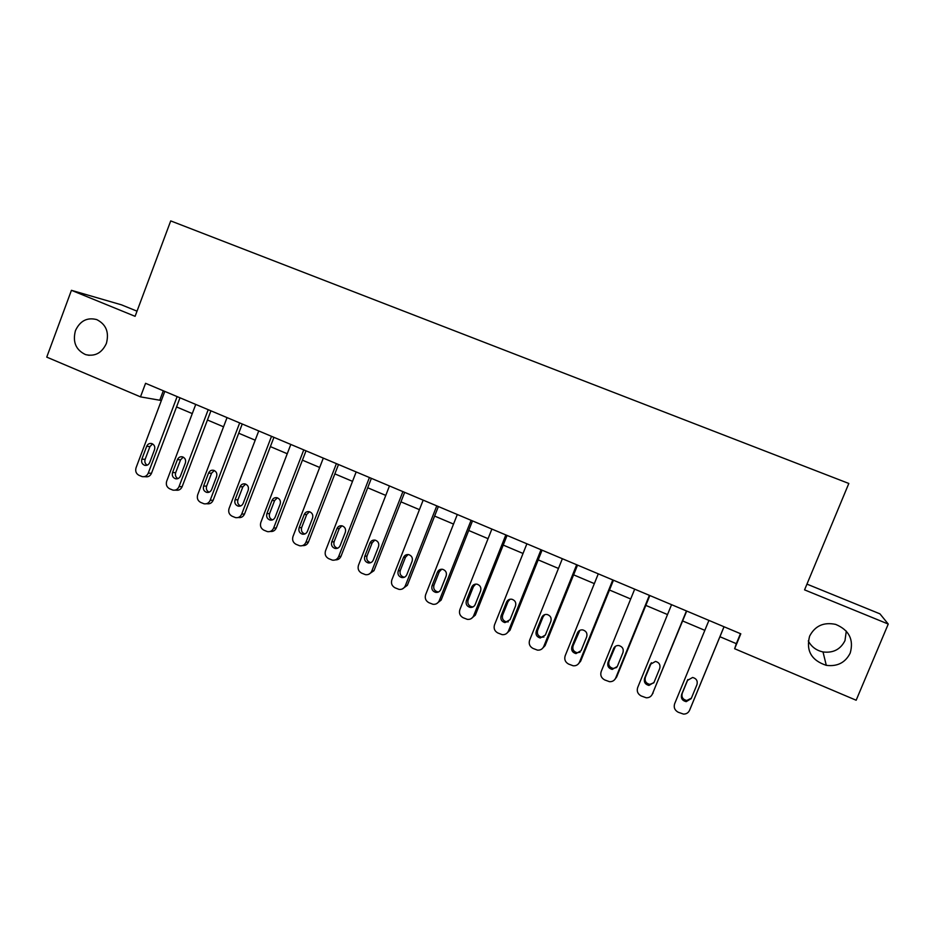 <?xml version="1.0" encoding="UTF-8"?>
<svg xmlns="http://www.w3.org/2000/svg" width="935" height="935" viewBox="0 0 935 935"><rect width="100%" height="100%" fill="white"/><g stroke="black" fill="none" stroke-linecap="round" stroke-linejoin="round"><path stroke-width="1.4" d="M106.368 343.472C101.868 353.044 94.926 356.761 85.541 354.599C75.84 349.97 72.486 341.976 75.454 330.604C80.059 320.822 87.142 317.152 96.726 319.595C106.122 324.351 109.337 332.311 106.368 343.472M846.292 631.102L844.983 640.615C840.518 649.428 833.19 653.203 823.01 651.94C816.337 650.491 811.428 646.821 808.284 640.919M850.207 653.086C845.345 662.658 837.374 666.737 826.295 665.346C811.405 660.402 805.841 650.678 809.605 636.186C815.004 625.831 823.688 621.904 835.668 624.393C849.12 630.061 853.971 639.622 850.207 653.086M137.013 311.168L121.456 304.833L71.434 290.317L46.75 357.123L140.484 396.861L161.369 400.519M71.434 290.317L135.096 316.322L170.719 220.905L848.816 483.465L804.567 589.868L888.25 624.054L879.94 613.851L806.963 584.118M719.938 636.735L736.324 643.666L734.641 648.726L740.801 633.813L145.568 383.315L140.484 396.861M888.25 624.054L856.156 700.233L734.641 648.726M176.54 406.935L192.271 413.586M207.441 420.002L223.547 426.804M238.717 433.221L255.197 440.198M270.379 446.614L287.244 453.744M302.426 460.16L319.676 467.465M334.859 473.881L352.518 481.35M367.7 487.766L385.769 495.41M400.951 501.838L419.441 509.657M434.611 516.073L453.533 524.067M468.704 530.484L488.058 538.677M503.229 545.082L523.039 553.462M538.198 559.878L558.452 568.445M573.611 574.85L594.333 583.615M609.48 590.02L630.693 598.984M645.816 605.389L667.52 614.564M682.632 620.957L704.838 630.342M740.462 633.673L736.324 643.666M163.309 390.783L159.885 399.888M724.006 626.742L689.551 710.319C688.359 712.844 686.325 714.106 683.485 714.083L678.191 712.225C674.719 710.284 673.539 707.468 674.626 703.786L708.929 620.396M689.937 709.466L724.041 626.766M691.187 698.644L686.197 701.647C682.269 700.712 680.75 698.316 681.627 694.471L687.389 680.47L692.625 677.466C696.411 678.506 697.861 680.89 696.972 684.619L691.187 698.644M691.386 698.164L686.758 700.502C682.854 699.567 681.335 697.183 682.211 693.361L687.903 679.535M686.442 610.941L652.385 694.039C651.169 696.61 649.112 697.861 646.225 697.779L641.176 695.956C637.752 694.039 636.583 691.245 637.658 687.587L671.564 604.676M652.151 694.553L686.699 611.046M654.009 682.433L648.96 685.425C645.162 684.443 643.701 682.071 644.577 678.319L650.269 664.388L655.552 661.407C659.21 662.483 660.613 664.843 659.724 668.49L654.009 682.433M653.822 682.854L649.72 684.373C645.945 683.391 644.484 681.042 645.36 677.302L651.391 662.728M649.381 595.338L615.709 677.969C614.47 680.575 612.39 681.814 609.48 681.685L604.641 679.909C601.263 678.004 600.106 675.245 601.17 671.599L634.69 589.155M614.973 679.278L616.656 676.963L649.837 595.537M617.322 666.433L612.226 669.413C608.545 668.396 607.131 666.047 608.007 662.377L613.629 648.528C614.704 646.319 616.469 645.325 618.935 645.559C622.5 646.658 623.844 648.995 622.967 652.572L617.322 666.433M616.714 667.508L613.185 668.455C609.526 667.438 608.124 665.112 608.989 661.454L615.429 646.319M612.787 579.945L579.513 662.109C578.251 664.75 576.159 665.977 573.237 665.802L568.573 664.06C565.243 662.19 564.097 659.444 565.161 655.821L598.283 573.845M578.262 664.025L580.647 661.197L613.453 580.214M581.102 650.643L575.983 653.6C572.395 652.56 571.04 650.234 571.904 646.634L577.468 632.866C578.543 630.646 580.319 629.664 582.797 629.921C586.257 631.031 587.554 633.346 586.689 636.852L581.102 650.643M580.086 652.209L577.129 652.735C573.576 651.707 572.22 649.393 573.085 645.816L579.91 630.295M576.673 564.74L543.773 646.447C542.499 649.112 540.407 650.339 537.461 650.129L532.973 648.411C529.678 646.564 528.555 643.841 529.607 640.241L562.367 558.721M542.043 648.82L545.093 645.629L577.538 565.102M545.35 635.052L540.208 637.997C536.725 636.934 535.416 634.643 536.269 631.102L541.774 617.404C542.861 615.172 544.626 614.19 547.104 614.482C550.47 615.604 551.732 617.895 550.867 621.343L545.35 635.052M543.948 636.98L541.552 637.226C538.092 636.174 536.784 633.883 537.637 630.365L543.106 616.749L544.813 614.611M541.026 549.745L508.488 630.985C507.214 633.673 505.11 634.888 502.165 634.643L497.829 632.972C494.58 631.148 493.47 628.437 494.51 624.861L526.896 543.796M506.338 633.685L509.996 630.26L542.078 550.177M510.054 619.671L504.912 622.593C501.522 621.518 500.248 619.239 501.09 615.768L506.536 602.152C507.623 599.896 509.4 598.926 511.854 599.241C515.15 600.363 516.365 602.631 515.512 606.032L510.054 619.671M508.336 621.833L506.443 621.915C503.065 620.84 501.803 618.584 502.644 615.113L508.056 601.579L510.078 599.218M505.835 534.925L473.659 615.733C472.374 618.432 470.27 619.648 467.336 619.367L463.129 617.731C459.915 615.92 458.828 613.231 459.856 609.678L491.88 529.058M471.158 618.654L475.354 615.09L507.062 535.451M475.214 604.478C474.162 606.675 472.455 607.645 470.071 607.388C466.752 606.301 465.525 604.045 466.366 600.621L471.743 587.075C472.829 584.819 474.606 583.861 477.06 584.188C480.263 585.322 481.455 587.566 480.613 590.92L475.214 604.478M473.227 606.815L471.778 606.792C468.482 605.716 467.255 603.472 468.084 600.06L473.449 586.596L475.716 584.106M471.088 520.304L439.275 600.656C437.989 603.379 435.874 604.583 432.94 604.279L428.861 602.678C425.694 600.878 424.619 598.225 425.635 594.683L457.308 514.507M436.481 603.741L441.133 600.106L472.502 520.9M440.806 589.482C439.754 591.68 438.048 592.65 435.663 592.369C432.438 591.282 431.234 589.05 432.075 585.672L437.393 572.208C438.48 569.941 440.245 568.983 442.687 569.322C445.831 570.467 446.977 572.688 446.147 575.995L440.806 589.482M438.62 591.937L437.545 591.855C434.331 590.78 433.139 588.547 433.969 585.193L439.263 571.799L441.729 569.216M436.774 505.87L405.311 585.777C404.025 588.512 401.921 589.704 398.988 589.377L395.037 587.811C391.905 586.035 390.842 583.393 391.847 579.875L423.169 500.143M402.307 588.968L407.344 585.31L438.375 506.536M406.83 574.663C405.79 576.883 404.072 577.842 401.711 577.549C398.555 576.451 397.387 574.23 398.205 570.911L403.476 557.517C404.551 555.238 406.316 554.291 408.747 554.642C411.821 555.787 412.943 557.996 412.113 561.257L406.83 574.663M404.493 577.199L403.756 577.117C400.624 576.03 399.455 573.821 400.274 570.514L405.509 557.19L408.104 554.548M402.903 491.611L371.779 571.086C370.482 573.821 368.39 575.013 365.48 574.663L361.623 573.132C358.537 571.378 357.486 568.749 358.479 565.254L389.463 485.955M368.6 574.359L373.977 570.689L404.668 492.348M373.287 560.042C372.235 562.262 370.529 563.209 368.18 562.905C365.082 561.806 363.949 559.609 364.767 556.325L369.979 543.001C371.055 540.734 372.808 539.787 375.216 540.149C378.231 541.295 379.329 543.48 378.511 546.706L373.287 560.042M370.833 562.625L370.389 562.554C367.326 561.467 366.193 559.282 366.999 556.009L372.177 542.767L374.865 540.091M369.442 477.528L338.657 556.57C337.36 559.317 335.268 560.509 332.381 560.135L328.629 558.627C325.579 556.898 324.538 554.291 325.52 550.82L356.177 471.941M335.361 559.89C338.002 559.971 339.884 558.756 341.018 556.255L371.37 478.346M340.153 545.596C339.101 547.817 337.406 548.775 335.069 548.448C332.042 547.349 330.932 545.175 331.738 541.926L336.892 528.684C337.967 526.405 339.709 525.458 342.105 525.844C345.062 526.978 346.125 529.14 345.319 532.331L340.153 545.596M337.628 548.214L337.442 548.179C334.438 547.08 333.327 544.918 334.134 541.692L339.265 528.509L342 525.821M336.401 463.62L305.944 542.242C304.658 544.988 302.566 546.169 299.691 545.783L296.033 544.31C293.017 542.592 292 540.009 292.971 536.55L323.3 458.115M302.566 545.596C305.301 545.806 307.264 544.602 308.457 542.008L338.493 464.508M307.428 531.325C306.388 533.558 304.693 534.504 302.367 534.165C299.399 533.067 298.323 530.916 299.118 527.702L304.214 514.53C305.289 512.251 307.019 511.316 309.403 511.702C312.29 512.836 313.342 514.986 312.535 518.13L307.428 531.325M304.868 533.967C301.935 532.856 300.871 530.718 301.666 527.55L306.738 514.437L309.508 511.725M303.758 449.887L273.628 528.076C272.342 530.835 270.273 532.015 267.41 531.618L263.834 530.157C260.865 528.474 259.86 525.902 260.818 522.466L290.82 444.441M270.203 531.454C273.008 531.805 275.054 530.624 276.304 527.924L306.014 450.834M275.112 517.242C274.06 519.463 272.389 520.409 270.063 520.059C267.165 518.96 266.101 516.821 266.896 513.654L271.933 500.552C273.008 498.273 274.726 497.338 277.087 497.736C279.927 498.869 280.956 500.996 280.161 504.117L275.112 517.242M272.517 519.883C269.794 518.703 268.812 516.599 269.596 513.572L274.621 500.529L277.391 497.829M271.524 436.318L241.709 514.098C240.435 516.856 238.367 518.025 235.526 517.616L232.032 516.19C229.098 514.519 228.105 511.971 229.052 508.546L258.738 430.942M238.133 517.523L238.378 517.511C241.207 517.92 243.264 516.751 244.538 514.005L273.932 437.335M243.182 503.322C242.142 505.543 240.47 506.478 238.168 506.127C235.316 505.029 234.288 502.913 235.071 499.781L240.05 486.738C241.125 484.47 242.831 483.535 245.169 483.944C247.962 485.066 248.967 487.182 248.184 490.267L243.182 503.322M240.587 505.964C238.039 504.725 237.151 502.656 237.922 499.769L242.878 486.796L245.648 484.096M239.676 422.924L210.188 500.283C208.902 503.03 206.857 504.199 204.029 503.778L200.616 502.387C197.717 500.728 196.736 498.203 197.682 494.802L227.041 417.606M206.401 503.755L207.021 503.755C209.837 504.164 211.883 503.007 213.157 500.26L242.235 423.999M211.637 489.566C210.597 491.787 208.937 492.722 206.658 492.359C203.853 491.272 202.848 489.169 203.62 486.071L208.552 473.098C209.615 470.831 211.31 469.896 213.636 470.305C216.382 471.439 217.352 473.519 216.581 476.581L211.637 489.566M209.066 492.207C206.682 490.922 205.864 488.888 206.623 486.13L211.532 473.227L214.267 470.527M208.213 409.682L179.029 486.632C177.755 489.391 175.722 490.548 172.917 490.115L169.574 488.748C166.71 487.1 165.74 484.599 166.675 481.221L195.742 404.423M175.079 490.15L176.049 490.162C178.842 490.583 180.876 489.426 182.138 486.679L210.924 410.816M180.467 475.973C179.438 478.206 177.79 479.129 175.523 478.767C172.776 477.68 171.783 475.599 172.554 472.526L177.44 459.623C178.492 457.355 180.174 456.432 182.477 456.841C185.177 457.963 186.135 460.032 185.364 463.059L180.467 475.973M177.93 478.615C175.698 477.282 174.95 475.307 175.686 472.654L180.548 459.821L183.248 457.133M177.136 396.604L148.256 473.145C146.982 475.903 144.96 477.06 142.167 476.616L138.906 475.272C136.078 473.648 135.119 471.158 136.042 467.792L164.805 391.414M144.154 476.686L145.451 476.721C148.221 477.166 150.231 476.008 151.505 473.262L179.987 397.796M149.682 462.556C148.653 464.777 147.017 465.7 144.761 465.338C142.062 464.251 141.091 462.182 141.851 459.143L146.69 446.311C147.742 444.043 149.413 443.12 151.692 443.541C154.345 444.651 155.28 446.708 154.52 449.7L149.682 462.556M147.181 465.174C145.089 463.818 144.411 461.878 145.135 459.342L149.939 446.568L152.58 443.903M690.088 709.127L689.551 710.319M681.627 694.471L682.211 693.361M687.389 680.47L687.844 679.605M653.133 692.94L652.385 694.039M644.577 678.319L645.36 677.302M650.269 664.388L651.017 663.453M616.656 676.963L615.709 677.969M608.007 662.377L608.989 661.454M613.629 648.528L614.587 647.686M580.647 661.197L579.513 662.109M571.904 646.634L573.085 645.816M577.468 632.866L578.625 632.118M545.093 645.629L543.773 646.447M536.269 631.102L537.637 630.365M541.774 617.404L543.106 616.749M509.996 630.26L508.488 630.985M501.09 615.768L502.644 615.113M506.536 602.152L508.056 601.579M475.354 615.09L473.659 615.733M466.366 600.621L468.084 600.06M471.743 587.075L473.449 586.596M441.133 600.106L439.275 600.656M432.075 585.672L433.969 585.193M437.393 572.208L439.263 571.799M407.344 585.31L405.311 585.777M398.205 570.911L400.274 570.514M403.476 557.517L405.509 557.19M373.977 570.689L371.779 571.086M364.767 556.325L366.999 556.009M369.979 543.001L372.177 542.767M341.018 556.255L338.657 556.57M331.738 541.926L334.134 541.692M336.892 528.684L339.265 528.509M308.457 542.008L305.944 542.242M299.118 527.702L301.666 527.55M304.214 514.53L306.738 514.437M276.304 527.924L273.628 528.076M266.896 513.654L269.596 513.572M271.933 500.552L274.621 500.529M244.538 514.005L241.709 514.098M235.071 499.781L237.922 499.769M240.05 486.738L242.878 486.796M213.157 500.26L210.188 500.283M203.62 486.071L206.623 486.13M208.552 473.098L211.532 473.227M182.138 486.679L179.029 486.632M172.554 472.526L175.686 472.654M177.44 459.623L180.548 459.821M151.505 473.262L148.256 473.145M141.851 459.143L145.135 459.342M146.69 446.311L149.939 446.568M85.541 354.599L89.164 355.335M826.295 665.346L823.01 651.94M686.197 701.647L686.758 700.502M648.96 685.425L649.72 684.373M612.226 669.413L613.185 668.455M575.983 653.6L577.129 652.735M540.208 637.997L541.552 637.226M504.912 622.593L506.443 621.915M470.071 607.388L471.778 606.792M435.663 592.369L437.545 591.855M401.711 577.549L403.756 577.117M368.18 562.905L370.389 562.554M335.069 548.448L337.442 548.179M302.367 534.165L304.833 533.978M270.063 520.059L272.295 519.965M238.168 506.127L240.178 506.092M206.658 492.359L208.482 492.383M175.523 478.767L177.194 478.813M144.761 465.338L146.292 465.408"/></g></svg>
